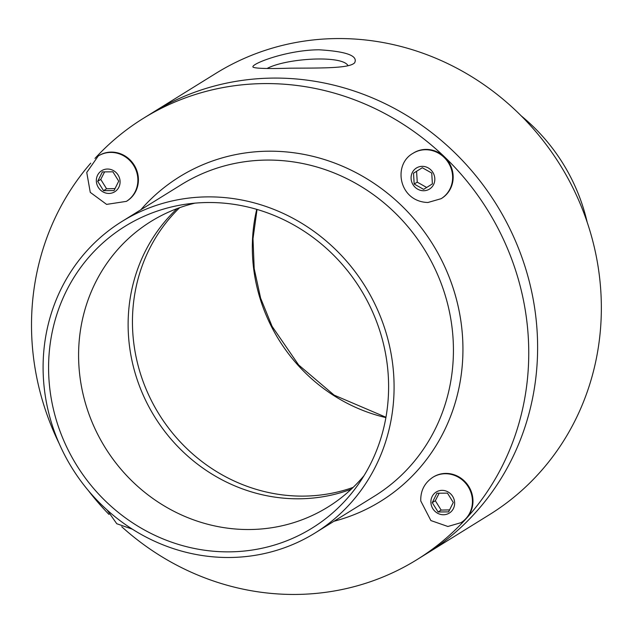 <?xml version="1.0" encoding="UTF-8"?>
<svg xmlns="http://www.w3.org/2000/svg" width="633" height="633" viewBox="0 0 633 633"><rect width="100%" height="100%" fill="white"/><g stroke="black" fill="none" stroke-linecap="round" stroke-linejoin="round"><path stroke-width="0.95" d="M267.142 68.443C286.694 58.046 342.675 54.936 348.015 65.697M353.602 63.648L354.567 62.92C358.341 55.807 346.48 51.431 318.985 49.793C285.111 49.975 247.796 65.207 253.461 67.351C256.911 68.53 268.851 68.815 289.305 68.206C315.471 67.945 346.259 68.696 353.602 63.648M337.112 38.558A259.609 244.267 58.2 0 1 588.508 226.274A259.609 244.267 58.2 0 1 489.57 514.605L425.835 554.136A259.609 244.267 58.2 0 0 524.773 265.805A259.609 244.267 58.2 0 0 273.377 78.088A259.609 244.267 58.2 0 1 524.773 265.805A259.609 244.267 58.2 0 1 425.835 554.136A259.609 244.267 58.2 0 0 496.573 204.768A259.609 244.267 58.2 0 0 152.149 112.903A259.609 244.267 58.2 0 1 273.377 78.088A259.609 244.267 58.2 0 0 152.149 112.903A259.609 244.267 58.2 0 1 496.573 204.768A259.609 244.267 58.2 0 1 425.835 554.136A259.609 244.267 58.2 0 0 537.124 331.399A259.609 244.267 58.2 0 0 152.149 112.903L215.885 73.365A259.609 244.267 58.2 0 1 337.112 38.558M351.252 489.182A167.982 158.052 58.2 0 1 154.681 416.83A167.982 158.052 58.2 0 1 177.2 208.574M521.204 115.855A183.254 172.421 58.2 0 1 587.163 222.199M98.25 156.003L98.78 155.671A26.697 25.114 58.2 0 1 111.25 152.094A26.697 25.114 58.2 0 1 137.092 171.393A26.697 25.114 58.2 0 1 126.924 201.041L126.394 201.365A26.697 25.114 -121.8 0 0 137.836 178.466A26.697 25.114 -121.8 0 0 110.72 152.418A26.697 25.114 -121.8 0 0 98.25 156.003L86.745 172.445L90.266 192.369L106.597 204.388L126.394 201.365M102.38 171.907L112.896 171.812L118.727 181.149L114.043 190.565L103.527 190.66L97.696 181.323L102.38 171.907M104.611 171.883L100.75 179.424L106.581 188.761L103.527 190.66M100.75 179.424L97.696 181.323M106.581 188.761L115.024 188.587M229.621 557.491A183.254 172.421 58.2 0 1 52.159 424.98A183.254 172.421 58.2 0 1 121.995 221.455A183.254 172.421 58.2 0 1 365.114 286.298A183.254 172.421 58.2 0 1 315.187 532.915A183.254 172.421 58.2 0 1 229.621 557.491M295.753 594.442A259.609 244.267 58.2 0 1 121.726 526.727A259.609 244.267 58.2 0 0 416.973 559.635A259.609 244.267 58.2 0 1 295.753 594.442M108.971 514.415A259.609 244.267 58.2 0 1 88.145 490.322A259.609 244.267 58.2 0 0 108.971 514.415A259.609 244.267 58.2 0 1 88.145 490.322A259.609 244.267 58.2 0 0 108.971 514.415M59.28 443.78A259.609 244.267 58.2 0 1 90.748 163.148A259.609 244.267 58.2 0 0 31.998 341.132A259.609 244.267 58.2 0 0 59.28 443.78A259.609 244.267 58.2 0 1 90.748 163.148A259.609 244.267 58.2 0 0 59.28 443.78M94.982 158.408A259.609 244.267 58.2 0 1 143.287 118.395A259.609 244.267 58.2 0 1 487.711 210.259A259.609 244.267 58.2 0 1 416.973 559.635A259.609 244.267 58.2 0 1 121.726 526.727A259.609 244.267 58.2 0 0 416.973 559.635L425.835 554.136L416.973 559.635A259.609 244.267 58.2 0 0 487.711 210.259A259.609 244.267 58.2 0 0 143.287 118.395A259.609 244.267 58.2 0 1 264.515 83.588A259.609 244.267 58.2 0 1 515.911 271.304A259.609 244.267 58.2 0 1 416.973 559.635A259.609 244.267 58.2 0 0 528.262 336.898A259.609 244.267 58.2 0 0 143.287 118.395L152.149 112.903L143.287 118.395A259.609 244.267 58.2 0 0 94.982 158.408A259.609 244.267 58.2 0 1 143.287 118.395A259.609 244.267 58.2 0 0 94.982 158.408M303.421 496.114A167.982 158.052 58.2 0 1 146.674 390.482A167.982 158.052 58.2 0 1 179.645 207.687A167.982 158.052 58.2 0 0 132.764 332.206A167.982 158.052 58.2 0 0 353.135 487.394A167.982 158.052 58.2 0 1 303.421 496.114M249.568 529.52A167.982 158.052 58.2 0 1 86.895 408.056A167.982 158.052 58.2 0 1 150.915 221.487A167.982 158.052 58.2 0 1 195.027 203.13A167.982 158.052 58.2 0 0 150.915 221.487A167.982 158.052 58.2 0 1 195.027 203.13A167.982 158.052 58.2 0 0 150.915 221.487A167.982 158.052 58.2 0 0 78.903 365.613A167.982 158.052 58.2 0 0 328.005 506.993A167.982 158.052 58.2 0 1 249.568 529.52M364.054 475.628A167.982 158.052 58.2 0 1 328.005 506.993A167.982 158.052 58.2 0 1 105.149 447.555A167.982 158.052 58.2 0 1 150.915 221.487A167.982 158.052 58.2 0 0 105.149 447.555A167.982 158.052 58.2 0 0 328.005 506.993A167.982 158.052 58.2 0 0 364.054 475.628A167.982 158.052 58.2 0 1 328.005 506.993A167.982 158.052 58.2 0 0 364.054 475.628M229.273 551.857A177.525 167.033 58.2 0 1 50.142 391.336A177.525 167.033 58.2 0 1 183.412 204.578A177.525 167.033 58.2 0 1 360.541 289.139A177.525 167.033 58.2 0 1 357.598 485.4A177.525 167.033 58.2 0 1 229.273 551.857M453.117 175.452A26.697 25.114 58.2 0 1 441.668 198.351L441.146 198.683A26.697 25.114 -121.8 0 0 452.587 175.776A26.697 25.114 -121.8 0 0 413.001 153.313L413.531 152.98A26.697 25.114 58.2 0 1 453.117 175.452M431.738 173.054L432.394 183.887L423.619 189.37L414.18 184.037L413.515 173.213L422.298 167.721L431.738 173.054M422.314 167.729L413.515 173.213M416.577 171.314L417.242 182.138L414.18 184.037M417.242 182.138L426.682 187.479M43.44 378.684A183.254 172.421 58.2 0 1 121.995 221.455A183.254 172.421 58.2 0 1 365.114 286.298A183.254 172.421 58.2 0 1 315.187 532.915A183.254 172.421 58.2 0 1 43.44 378.684M48.915 378.637A177.525 167.033 58.2 0 1 183.412 204.578A177.525 167.033 58.2 0 1 360.541 289.139A177.525 167.033 58.2 0 1 357.598 485.4A177.525 167.033 58.2 0 1 172.366 542.441A177.525 167.033 58.2 0 1 48.915 378.637M432.814 477.314L433.344 476.989A26.697 25.114 58.2 0 1 468.752 486.437A26.697 25.114 58.2 0 1 461.481 522.36L460.951 522.684A26.697 25.114 -121.8 0 0 468.23 486.761A26.697 25.114 -121.8 0 0 432.814 477.314C424.474 482.955 420.454 490.844 420.763 500.972L430.883 520.555L447.887 526.49L460.951 522.684M448.599 511.883L438.083 511.97L432.252 502.642L436.936 493.218L447.452 493.131L453.283 502.467L448.599 511.883M432.252 502.642L435.314 500.743L441.146 510.079L449.588 509.905M441.146 510.079L438.083 511.97M439.175 493.202L435.314 500.743M207.569 196.879A183.254 172.421 58.2 0 1 385.022 329.389A183.254 172.421 58.2 0 1 315.187 532.915A183.254 172.421 58.2 0 1 72.067 468.072A183.254 172.421 58.2 0 1 121.995 221.455A183.254 172.421 58.2 0 1 207.569 196.879M353.135 487.394A167.982 158.052 58.2 0 1 159.002 414.148A167.982 158.052 58.2 0 1 179.645 207.687A167.982 158.052 58.2 0 0 159.002 414.148A167.982 158.052 58.2 0 0 353.135 487.394M207.909 202.513A177.525 167.033 58.2 0 1 366.966 300.343A177.525 167.033 58.2 0 1 357.598 485.4A177.525 167.033 58.2 0 1 76.648 465.231A177.525 167.033 58.2 0 1 183.412 204.578A177.525 167.033 58.2 0 1 207.909 202.513M393.742 375.693A183.254 172.421 58.2 0 1 315.187 532.915A183.254 172.421 58.2 0 1 72.067 468.072A183.254 172.421 58.2 0 1 121.995 221.455A183.254 172.421 58.2 0 1 393.742 375.693M388.274 375.733A177.525 167.033 58.2 0 1 357.598 485.4A177.525 167.033 58.2 0 1 76.648 465.231A177.525 167.033 58.2 0 1 183.412 204.578A177.525 167.033 58.2 0 1 388.274 375.733M385.893 417.59A167.982 158.052 58.2 0 1 256.729 209.349M107.468 169.035A12.399 11.671 58.2 0 1 120.064 181.133A12.399 11.671 58.2 0 1 108.955 193.437A12.399 11.671 58.2 0 1 96.358 181.339A12.399 11.671 58.2 0 1 107.468 169.035M181.339 184.646A183.254 172.421 58.2 0 1 424.458 249.497A183.254 172.421 58.2 0 1 374.53 496.106A183.254 172.421 58.2 0 0 424.458 249.497A183.254 172.421 58.2 0 0 181.339 184.646A183.254 172.421 58.2 0 1 266.904 160.078A183.254 172.421 58.2 0 1 444.366 292.581A183.254 172.421 58.2 0 1 374.53 496.106A183.254 172.421 58.2 0 0 453.086 338.884A183.254 172.421 58.2 0 0 181.339 184.646L121.995 221.455L181.339 184.646M140.803 209.792A190.889 179.606 58.2 0 1 432.758 244.346A190.889 179.606 58.2 0 1 333.987 521.252A190.889 179.606 58.2 0 0 432.758 244.346A190.889 179.606 58.2 0 0 140.803 209.792A190.889 179.606 58.2 0 1 268.645 151.2A190.889 179.606 58.2 0 1 459.962 315.337A190.889 179.606 58.2 0 1 333.987 521.252A190.889 179.606 58.2 0 0 462.581 337.46A190.889 179.606 58.2 0 0 337.753 164.256A190.889 179.606 58.2 0 0 140.803 209.792M434.808 178.443A12.399 11.671 58.2 0 1 423.706 190.747A12.399 11.671 58.2 0 1 411.102 178.648A12.399 11.671 58.2 0 1 422.211 166.344A12.399 11.671 58.2 0 1 434.808 178.443M443.511 514.756A12.399 11.671 58.2 0 1 430.915 502.657A12.399 11.671 58.2 0 1 442.024 490.353A12.399 11.671 58.2 0 1 454.621 502.452A12.399 11.671 58.2 0 1 443.511 514.756M385.956 417.266L334.121 395.127L298.634 364.964L272.063 326.327L260.622 298.167L254.197 268.645L252.994 238.744L257.045 209.444M315.187 532.915L374.53 496.106L315.187 532.915M441.146 198.683L427.94 202.489C398.988 201.769 392.42 164.667 413.001 153.313M107.191 510.063L116.757 523.728L132.384 529.18"/></g></svg>
